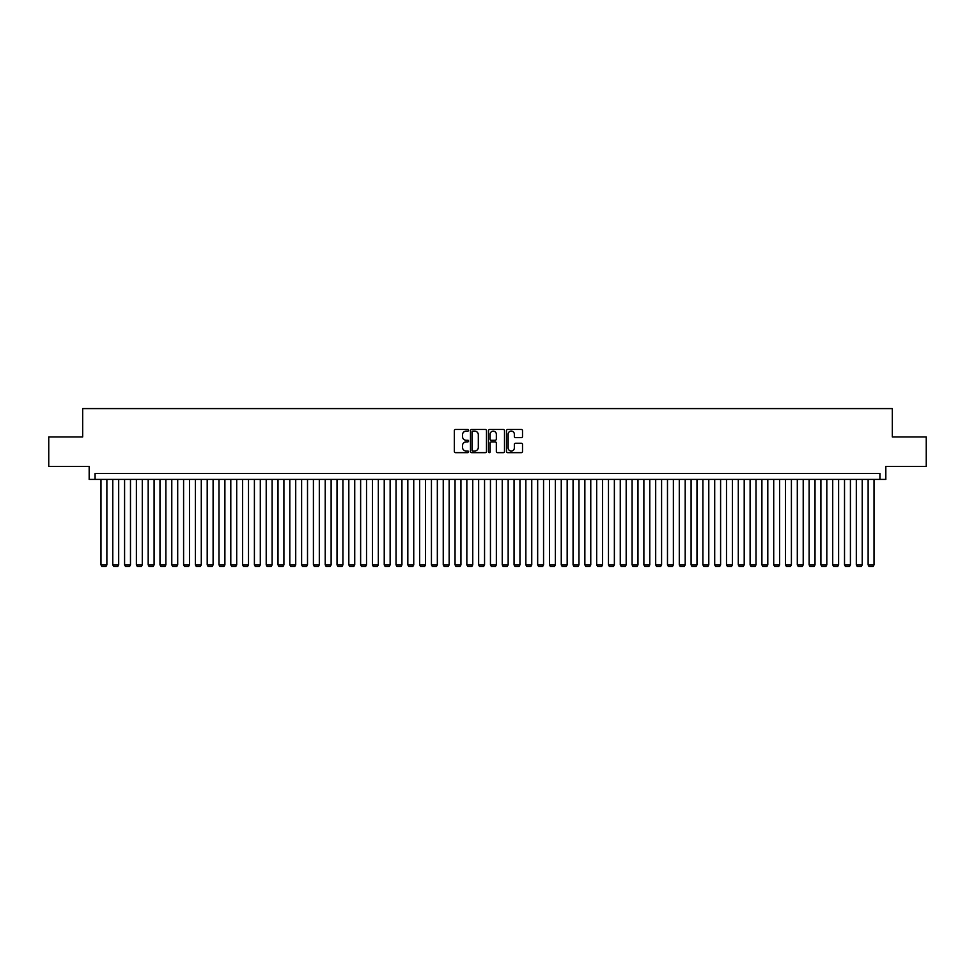 <?xml version="1.0" encoding="UTF-8"?>
<svg xmlns="http://www.w3.org/2000/svg" width="975" height="975" viewBox="0 0 975 975"><rect width="100%" height="100%" fill="white"/><g stroke="black" fill="none" stroke-linecap="round" stroke-linejoin="round"><path stroke-width="1.46" d="M468.622 430.28A0.817 0.817 0 0 0 467.805 429.475L455.496 429.475A1.158 1.158 0 0 0 454.338 430.633L454.338 451.486A1.158 1.158 0 0 0 455.496 452.644L467.805 452.644A0.817 0.817 0 0 0 468.622 451.827A0.817 0.817 0 0 0 467.805 451.023L466.208 451.023A3.705 3.705 0 0 1 462.503 447.318L462.503 445.575A3.705 3.705 0 0 1 466.208 441.87L467.805 441.87A0.817 0.817 0 0 0 468.622 441.053A0.817 0.817 0 0 0 467.805 440.249L466.208 440.249A3.705 3.705 0 0 1 462.503 436.544L462.503 434.801A3.705 3.705 0 0 1 466.208 431.096L467.805 431.096A0.817 0.817 0 0 0 468.622 430.28M521.357 437.641A1.158 1.158 0 0 0 522.515 436.483L522.515 430.633A1.158 1.158 0 0 0 521.357 429.475L507.683 429.475A1.158 1.158 0 0 0 506.525 430.633L506.525 451.486A1.158 1.158 0 0 0 507.683 452.644L521.357 452.644A1.158 1.158 0 0 0 522.515 451.486L522.515 444.417A1.158 1.158 0 0 0 521.357 443.259L515.507 443.259A1.158 1.158 0 0 0 514.349 444.417L514.349 447.927A3.096 3.096 0 0 1 511.253 451.023A3.096 3.096 0 0 1 508.146 447.927L508.146 434.192A3.096 3.096 0 0 1 511.253 431.096A3.096 3.096 0 0 1 514.349 434.192L514.349 436.483A1.158 1.158 0 0 0 515.507 437.641L521.357 437.641M879.925 479.42L885.824 479.42L885.824 466.428L926.25 466.428L926.25 436.922L892.32 436.922L892.32 408.598L82.68 408.598L82.68 436.922L48.75 436.922L48.75 466.428L89.176 466.428L89.176 479.42L879.925 479.42L879.925 473.509L95.075 473.509L95.075 479.42M486.488 430.633A1.158 1.158 0 0 0 485.331 429.475L471.656 429.475A1.158 1.158 0 0 0 470.498 430.633L470.498 451.486A1.158 1.158 0 0 0 471.656 452.644L485.331 452.644A1.158 1.158 0 0 0 486.488 451.486L486.488 430.633M489.669 429.475L503.344 429.475A1.158 1.158 0 0 1 504.502 430.633L504.502 451.486A1.158 1.158 0 0 1 503.344 452.644L497.494 452.644A1.158 1.158 0 0 1 496.336 451.486L496.336 443.028A1.158 1.158 0 0 0 495.178 441.87L491.29 441.87A1.158 1.158 0 0 0 490.133 443.028L490.133 451.827A0.817 0.817 0 0 1 489.328 452.644A0.817 0.817 0 0 1 488.512 451.827L488.512 430.633A1.158 1.158 0 0 1 489.669 429.475M472.936 431.096A0.817 0.817 0 0 0 472.119 431.901L472.119 450.206A0.817 0.817 0 0 0 472.936 451.023L474.618 451.023A3.705 3.705 0 0 0 478.323 447.318L478.323 434.801A3.705 3.705 0 0 0 474.618 431.096L472.936 431.096M496.336 434.253A3.096 3.096 0 0 0 493.24 431.157A3.096 3.096 0 0 0 490.133 434.253L490.133 439.091A1.158 1.158 0 0 0 491.29 440.249L495.178 440.249A1.158 1.158 0 0 0 496.336 439.091L496.336 434.253M106.872 479.42L106.872 564.866L100.973 564.866L100.973 479.42M106.872 564.866L105.995 566.402L101.863 566.402L100.973 564.866M118.682 479.42L118.682 564.866L112.783 564.866L112.783 479.42M118.682 564.866L117.792 566.402L113.661 566.402L112.783 564.866M130.479 479.42L130.479 564.866L124.581 564.866L124.581 479.42M130.479 564.866L129.59 566.402L125.47 566.402L124.581 564.866M142.289 479.42L142.289 564.866L136.378 564.866L136.378 479.42M142.289 564.866L141.399 566.402L137.268 566.402L136.378 564.866M154.087 479.42L154.087 564.866L148.188 564.866L148.188 479.42M154.087 564.866L153.197 566.402L149.065 566.402L148.188 564.866M165.884 479.42L165.884 564.866L159.985 564.866L159.985 479.42M165.884 564.866L165.007 566.402L160.875 566.402L159.985 564.866M177.694 479.42L177.694 564.866L171.783 564.866L171.783 479.42M177.694 564.866L176.804 566.402L172.673 566.402L171.783 564.866M189.491 479.42L189.491 564.866L183.592 564.866L183.592 479.42M189.491 564.866L188.602 566.402L184.482 566.402L183.592 564.866M201.289 479.42L201.289 564.866L195.39 564.866L195.39 479.42M201.289 564.866L200.411 566.402L196.28 566.402L195.39 564.866M213.098 479.42L213.098 564.866L207.2 564.866L207.2 479.42M213.098 564.866L212.209 566.402L208.077 566.402L207.2 564.866M224.896 479.42L224.896 564.866L218.997 564.866L218.997 479.42M224.896 564.866L224.018 566.402L219.887 566.402L218.997 564.866M236.706 479.42L236.706 564.866L230.795 564.866L230.795 479.42M236.706 564.866L235.816 566.402L231.684 566.402L230.795 564.866M248.503 479.42L248.503 564.866L242.604 564.866L242.604 479.42M248.503 564.866L247.613 566.402L243.482 566.402L242.604 564.866M260.301 479.42L260.301 564.866L254.402 564.866L254.402 479.42M260.301 564.866L259.423 566.402L255.292 566.402L254.402 564.866M272.11 479.42L272.11 564.866L266.212 564.866L266.212 479.42M272.11 564.866L271.221 566.402L267.089 566.402L266.212 564.866M283.908 479.42L283.908 564.866L278.009 564.866L278.009 479.42M283.908 564.866L283.03 566.402L278.899 566.402L278.009 564.866M295.717 479.42L295.717 564.866L289.807 564.866L289.807 479.42M295.717 564.866L294.828 566.402L290.696 566.402L289.807 564.866M307.515 479.42L307.515 564.866L301.616 564.866L301.616 479.42M307.515 564.866L306.625 566.402L302.494 566.402L301.616 564.866M319.312 479.42L319.312 564.866L313.414 564.866L313.414 479.42M319.312 564.866L318.435 566.402L314.303 566.402L313.414 564.866M331.122 479.42L331.122 564.866L325.223 564.866L325.223 479.42M331.122 564.866L330.232 566.402L326.101 566.402L325.223 564.866M342.92 479.42L342.92 564.866L337.021 564.866L337.021 479.42M342.92 564.866L342.042 566.402L337.911 566.402L337.021 564.866M354.729 479.42L354.729 564.866L348.818 564.866L348.818 479.42M354.729 564.866L353.84 566.402L349.708 566.402L348.818 564.866M366.527 479.42L366.527 564.866L360.628 564.866L360.628 479.42M366.527 564.866L365.637 566.402L361.506 566.402L360.628 564.866M378.324 479.42L378.324 564.866L372.426 564.866L372.426 479.42M378.324 564.866L377.447 566.402L373.315 566.402L372.426 564.866M390.134 479.42L390.134 564.866L384.235 564.866L384.235 479.42M390.134 564.866L389.244 566.402L385.113 566.402L384.235 564.866M401.932 479.42L401.932 564.866L396.033 564.866L396.033 479.42M401.932 564.866L401.054 566.402L396.923 566.402L396.033 564.866M413.741 479.42L413.741 564.866L407.83 564.866L407.83 479.42M413.741 564.866L412.852 566.402L408.72 566.402L407.83 564.866M425.539 479.42L425.539 564.866L419.64 564.866L419.64 479.42M425.539 564.866L424.649 566.402L420.518 566.402L419.64 564.866M437.336 479.42L437.336 564.866L431.438 564.866L431.438 479.42M437.336 564.866L436.459 566.402L432.327 566.402L431.438 564.866M449.146 479.42L449.146 564.866L443.247 564.866L443.247 479.42M449.146 564.866L448.256 566.402L444.125 566.402L443.247 564.866M460.943 479.42L460.943 564.866L455.045 564.866L455.045 479.42M460.943 564.866L460.054 566.402L455.934 566.402L455.045 564.866M472.753 479.42L472.753 564.866L466.842 564.866L466.842 479.42M472.753 564.866L471.863 566.402L467.732 566.402L466.842 564.866M484.551 479.42L484.551 564.866L478.652 564.866L478.652 479.42M484.551 564.866L483.661 566.402L479.529 566.402L478.652 564.866M496.348 479.42L496.348 564.866L490.449 564.866L490.449 479.42M496.348 564.866L495.471 566.402L491.339 566.402L490.449 564.866M508.158 479.42L508.158 564.866L502.247 564.866L502.247 479.42M508.158 564.866L507.268 566.402L503.137 566.402L502.247 564.866M519.955 479.42L519.955 564.866L514.057 564.866L514.057 479.42M519.955 564.866L519.066 566.402L514.946 566.402L514.057 564.866M531.753 479.42L531.753 564.866L525.854 564.866L525.854 479.42M531.753 564.866L530.875 566.402L526.744 566.402L525.854 564.866M543.562 479.42L543.562 564.866L537.664 564.866L537.664 479.42M543.562 564.866L542.673 566.402L538.541 566.402L537.664 564.866M555.36 479.42L555.36 564.866L549.461 564.866L549.461 479.42M555.36 564.866L554.482 566.402L550.351 566.402L549.461 564.866M567.17 479.42L567.17 564.866L561.259 564.866L561.259 479.42M567.17 564.866L566.28 566.402L562.148 566.402L561.259 564.866M578.967 479.42L578.967 564.866L573.068 564.866L573.068 479.42M578.967 564.866L578.077 566.402L573.946 566.402L573.068 564.866M590.765 479.42L590.765 564.866L584.866 564.866L584.866 479.42M590.765 564.866L589.887 566.402L585.756 566.402L584.866 564.866M602.574 479.42L602.574 564.866L596.676 564.866L596.676 479.42M602.574 564.866L601.685 566.402L597.553 566.402L596.676 564.866M614.372 479.42L614.372 564.866L608.473 564.866L608.473 479.42M614.372 564.866L613.494 566.402L609.363 566.402L608.473 564.866M626.182 479.42L626.182 564.866L620.271 564.866L620.271 479.42M626.182 564.866L625.292 566.402L621.16 566.402L620.271 564.866M637.979 479.42L637.979 564.866L632.08 564.866L632.08 479.42M637.979 564.866L637.089 566.402L632.958 566.402L632.08 564.866M649.777 479.42L649.777 564.866L643.878 564.866L643.878 479.42M649.777 564.866L648.899 566.402L644.767 566.402L643.878 564.866M661.586 479.42L661.586 564.866L655.688 564.866L655.688 479.42M661.586 564.866L660.697 566.402L656.565 566.402L655.688 564.866M673.384 479.42L673.384 564.866L667.485 564.866L667.485 479.42M673.384 564.866L672.506 566.402L668.375 566.402L667.485 564.866M685.193 479.42L685.193 564.866L679.283 564.866L679.283 479.42M685.193 564.866L684.304 566.402L680.172 566.402L679.283 564.866M696.991 479.42L696.991 564.866L691.092 564.866L691.092 479.42M696.991 564.866L696.101 566.402L691.97 566.402L691.092 564.866M708.788 479.42L708.788 564.866L702.89 564.866L702.89 479.42M708.788 564.866L707.911 566.402L703.779 566.402L702.89 564.866M720.598 479.42L720.598 564.866L714.699 564.866L714.699 479.42M720.598 564.866L719.708 566.402L715.577 566.402L714.699 564.866M732.396 479.42L732.396 564.866L726.497 564.866L726.497 479.42M732.396 564.866L731.518 566.402L727.387 566.402L726.497 564.866M744.205 479.42L744.205 564.866L738.294 564.866L738.294 479.42M744.205 564.866L743.316 566.402L739.184 566.402L738.294 564.866M756.003 479.42L756.003 564.866L750.104 564.866L750.104 479.42M756.003 564.866L755.113 566.402L750.982 566.402L750.104 564.866M767.8 479.42L767.8 564.866L761.902 564.866L761.902 479.42M767.8 564.866L766.923 566.402L762.791 566.402L761.902 564.866M779.61 479.42L779.61 564.866L773.711 564.866L773.711 479.42M779.61 564.866L778.72 566.402L774.589 566.402L773.711 564.866M791.408 479.42L791.408 564.866L785.509 564.866L785.509 479.42M791.408 564.866L790.518 566.402L786.398 566.402L785.509 564.866M803.217 479.42L803.217 564.866L797.306 564.866L797.306 479.42M803.217 564.866L802.328 566.402L798.196 566.402L797.306 564.866M815.015 479.42L815.015 564.866L809.116 564.866L809.116 479.42M815.015 564.866L814.125 566.402L809.993 566.402L809.116 564.866M826.812 479.42L826.812 564.866L820.913 564.866L820.913 479.42M826.812 564.866L825.935 566.402L821.803 566.402L820.913 564.866M838.622 479.42L838.622 564.866L832.711 564.866L832.711 479.42M838.622 564.866L837.732 566.402L833.601 566.402L832.711 564.866M850.419 479.42L850.419 564.866L844.521 564.866L844.521 479.42M850.419 564.866L849.53 566.402L845.41 566.402L844.521 564.866M862.217 479.42L862.217 564.866L856.318 564.866L856.318 479.42M862.217 564.866L861.339 566.402L857.208 566.402L856.318 564.866M874.027 479.42L874.027 564.866L868.128 564.866L868.128 479.42M874.027 564.866L873.137 566.402L869.005 566.402L868.128 564.866"/></g></svg>
